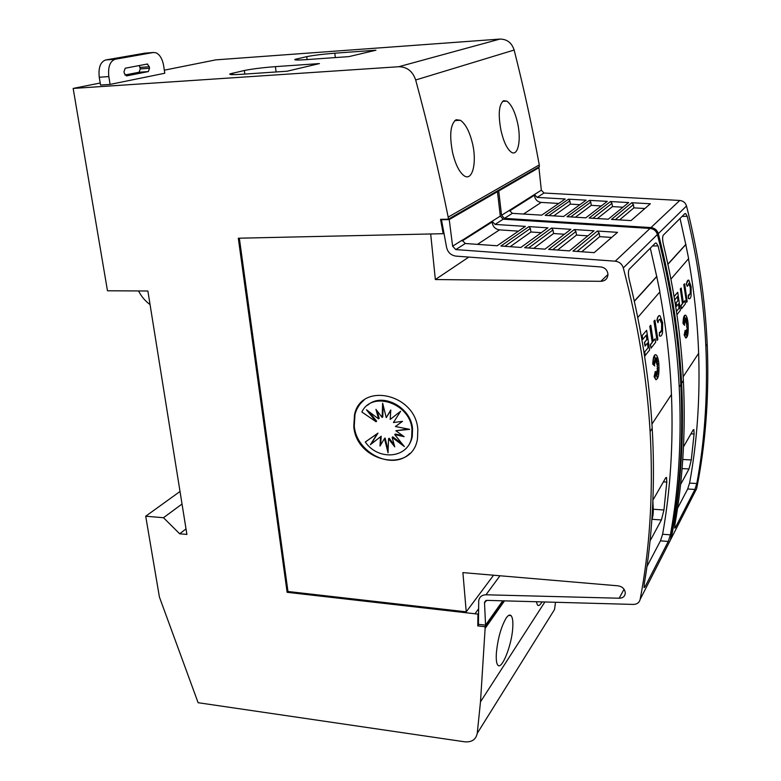 <?xml version="1.0" encoding="UTF-8"?>
<svg xmlns="http://www.w3.org/2000/svg" width="781" height="781" viewBox="0 0 781 781"><rect width="100%" height="100%" fill="white"/><g stroke="black" fill="none" stroke-linecap="round" stroke-linejoin="round"><path stroke-width="1.17" d="M671.25 538.441L696.662 488.623C705.292 445.59 708.904 400.145 707.508 352.309L707.195 344.187C705.184 298.84 698.292 252.78 686.519 205.989C685.474 202.699 683.219 200.854 679.763 200.463L544.006 193.024L541.34 190.193L534.438 194.547L537.152 197.417L565.239 198.999L541.721 215.146L512.307 213.35L509.456 210.323L501.548 215.312L504.448 218.387L650.944 227.583C654.683 228.042 657.133 230.063 658.295 233.646C671.377 284.489 679.148 334.385 681.618 383.315L682.008 392.082C683.844 443.676 680.251 492.469 671.25 538.441L669.815 541.243M706.161 354.408C707.518 399.56 704.394 442.602 696.798 483.537L694.914 489.453L675.37 527.595L674.686 528.102L675.018 523.973C682.516 481.408 685.415 436.55 683.746 389.377L683.355 380.65C681.13 336.172 674.491 290.835 663.45 244.658C662.415 239.913 662.347 236.76 663.264 235.218L684.898 213.603L685.669 213.623L687.231 216.317C697.736 260.317 703.945 303.624 705.839 346.247L706.161 354.408M509.456 210.323L534.438 194.547L534.477 195.543C535.092 199.546 537.338 201.83 541.223 202.406L558.766 203.441M687.583 330.812L686.587 325.911L687.895 323.393L686.411 324.222L686.665 321.879M686.597 324.222L686.968 320.825L686.157 323.031L686.294 319.195M686.333 323.041L686.538 317.652L685.894 321.782L685.562 319.761M685.894 321.782L685.63 318.316L685.454 321.792L684.927 319.449M685.454 321.792L684.722 316.842L685.113 321.967L684.586 320.815M685.113 321.967L684.517 319.956L684.791 323.275L683.795 321.752M684.791 323.275L683.648 321.118L684.654 325.326L683.004 323.539C683.17 318.101 683.902 315.29 685.191 315.124M686.011 338.027L684.166 335.069L685.162 330.343L685.005 335.967L685.581 331.046L685.903 334.502L686.001 330.832L686.704 336.357L686.323 330.402L687.124 333.018L686.675 329.533L687.905 331.271L686.763 325.911M685.074 333.877L685.581 331.046M685.767 332.96L686.001 330.832M686.333 333.38L686.323 330.402M686.811 331.984L686.675 329.533M686.587 325.911L687.641 323.559M689.223 298.82L688.364 298.459L688.295 295.238L690.453 293.334L690.472 287.535L689.193 283.552L687.231 286.373L686.499 283.933C687.016 280.965 687.797 279.725 688.862 280.203L691.126 286.705L691.078 295.979C690.453 298.508 689.623 299.348 688.578 298.488L688.481 295.247M688.998 295.53L690.267 293.334L690.297 287.535L688.647 283.386M687.231 286.373L686.314 283.923L688.344 280.096M686.499 302.393L683.785 284.626L684.654 283.796L687.173 301.525L686.499 302.393L683.971 284.626L684.654 283.796M681.52 308.817L680.905 305.556L682.457 303.575L680.319 288.872L681.198 288.023L683.326 302.696L684.937 300.636L685.357 303.858L681.52 308.817L681.091 305.556L682.643 303.575L680.505 288.872L681.198 288.023M683.297 302.491L684.937 300.636M676.424 311.287L679.197 307.987L678.621 303.789L676.444 306.289L675.965 302.989L677.957 300.5L677.381 296.624M674.081 296.507L677.732 292.26L680.339 310.35L676.932 314.743M679.011 307.978L678.455 303.994M677.547 508.304L687.68 488.994L689.584 483.097C697.072 442.241 700.108 399.286 698.673 354.232L698.644 353.276C697.54 322.27 694.153 290.766 688.481 258.775M667.882 264.144L685.767 244.443L680.056 218.446M683.004 323.539L683.19 323.539C683.424 317.271 684.312 314.558 685.845 315.397C686.88 316.52 687.631 319.195 688.1 323.422C688.598 333.194 687.749 337.968 685.562 337.763L684.351 335.069L685.162 330.343M640.156 599.388L670.459 539.993C679.47 493.924 683.063 445.033 681.217 393.321L680.817 384.535C678.338 335.488 670.537 285.485 657.407 234.505C656.245 230.912 653.785 228.892 650.036 228.433L503.218 219.178L500.309 216.093L492.098 221.277L495.047 224.42L525.369 226.383L497.146 245.761L465.281 243.506L462.157 240.177L452.619 246.2L455.801 249.588L615.223 261.196C619.313 261.742 622.008 263.978 623.306 267.912C638.067 323.734 646.99 378.287 650.095 431.551L650.593 441.089C653.023 497.214 649.538 549.98 640.156 599.388C639.307 602.649 637.003 604.328 633.274 604.426L486.924 600.374L484.493 602.385L485.567 625.112L478.431 624.331L478.724 600.804C479.378 596.948 481.799 594.937 485.977 594.78L619.187 598.226C623.004 598.139 625.034 596.333 625.288 592.818L625.278 592.672C624.615 588.747 622.164 586.453 617.917 585.818L462.899 572.61L466.237 611.835L287.964 591.49L239.347 238.185M430.682 233.939L435.349 279.539L600.823 281.316C605.207 281.072 607.589 278.768 607.96 274.395L607.95 274.141C607.325 269.904 604.885 267.502 600.638 266.936L455.899 256.119C450.539 255.231 447.376 251.99 446.4 246.396L441.47 219.725L449.231 219.588L452.619 246.2M679.616 395.821C681.393 444.643 678.318 490.985 670.41 534.839L668.272 541.448L644.96 586.931L644.081 587.605L644.354 583.407C652.125 537.631 654.908 489.101 652.691 437.819L652.203 428.33C649.402 379.927 641.767 330.402 629.291 279.774C628.139 274.551 628.119 271.027 629.242 269.211L655.366 243.106L656.372 243.135L658.08 245.917C669.815 293.851 676.854 340.877 679.216 386.995L679.616 395.821M462.167 240.323L492.098 221.277L492.147 222.351C492.85 226.705 495.31 229.204 499.498 229.868L518.428 231.147M658.246 371.688L657.085 368.329L657.963 367.89L657.036 366.348L658.598 363.429L656.841 364.512L657.163 361.828M657.036 364.512L657.495 360.724L656.528 363.243L656.723 358.87M656.733 363.243L656.997 357.288L656.206 361.925L655.825 359.582M656.206 361.925L655.913 358.147L655.679 361.993L655.034 359.172M655.679 361.993L654.82 356.644L655.279 362.238L654.644 360.92M655.279 362.238L654.566 360.09L654.878 363.721L653.668 362.072M654.878 363.721L653.521 361.496L654.712 365.996L652.76 364.229C653.004 358.059 653.912 354.877 655.503 354.672M656.206 379.771L654.117 376.764L655.298 371.453L655.103 377.653L655.806 372.156L656.177 375.915L656.313 371.873L657.143 377.838L656.694 371.346L657.641 374.109L657.114 370.35L658.578 372.088L657.28 368.339L658.158 367.9L657.241 366.348M655.181 375.524L655.806 372.156M656.03 374.392L656.313 371.873M656.743 374.948L656.694 371.346M657.309 373.142L657.114 370.35M657.036 366.348L658.295 363.634M660.179 336.191L659.291 335.879L659.437 332.345C660.414 333.028 661.195 332.247 661.79 330.002L661.849 323.598L660.209 319.273C659.242 318.97 658.51 320.103 658.002 322.699L657.153 320.083C657.787 316.754 658.734 315.29 659.994 315.7L662.63 322.612L662.513 332.833C661.751 335.732 660.746 336.748 659.486 335.879L659.437 332.345M659.965 332.589L661.595 329.992L661.653 323.598L659.808 319.224M658.002 322.699L656.948 320.083C657.534 317.027 658.383 315.544 659.496 315.622M657.026 340.467L653.941 321.147L654.956 320.151L657.827 339.432L657.026 340.467L654.136 321.157L654.956 320.151M651.042 348.199L650.348 344.646L652.213 342.254L649.772 326.253L650.807 325.238L653.238 341.199L655.171 338.729L655.659 342.234L651.042 348.199L650.544 344.646L652.418 342.263L649.968 326.253L650.807 325.238M653.209 340.985L655.171 338.729M646.853 339.423L646.365 334.981L642.792 339.393L641.992 335.762L646.639 330.343L649.616 350.044L645.028 355.697L644.52 352.094L648.269 347.574L647.595 343.005L645.008 346.022L644.452 342.42L646.853 339.423L646.19 335.186M641.992 335.762L646.639 330.343M648.064 347.565L647.429 343.22M646.961 566.547L660.462 540.833L662.62 534.243C670.41 490.478 673.368 444.243 671.504 395.537L671.455 394.503C670.049 360.968 666.144 326.819 659.75 292.045M634.309 301.124L656.704 276.454L650.309 248.153M652.76 364.229L652.965 364.229C653.297 357.044 654.41 353.969 656.333 355.013C657.485 356.253 658.324 359.055 658.842 363.429C659.398 374.421 658.324 379.751 655.62 379.42L654.322 376.764L655.298 371.453M542.034 601.897C540.188 605.109 538.675 606.163 537.494 605.06L536.342 601.741M512.717 628.295C511.643 645.672 501.695 670.342 497.839 665.148C496.452 663.44 495.964 659.33 496.394 652.828C497.839 638.419 501.099 626.821 506.166 618.035C508.138 615.223 509.778 614.422 511.077 615.643C512.629 617.439 513.176 621.656 512.717 628.295M517.588 122.988C521.474 140.033 517.998 156.717 511.36 152.217C507.113 149.122 503.667 141.917 501.021 130.593C498.005 114.397 498.864 104.429 503.608 100.71L506.83 101.13C511.36 104.351 514.943 111.644 517.588 122.988M472.534 143.675C477.064 162.663 472.437 181.417 464.295 175.891C459.433 172.406 455.538 164.713 452.629 152.812C449.221 135.054 450.393 124.033 456.133 119.727L460.409 120.294C465.603 123.935 469.645 131.725 472.534 143.675M409.742 453.468C392.355 470.914 356.263 452.736 354.271 426.035L354.974 414.496C356.487 408.639 359.485 403.875 363.975 400.184M417.835 429.599L417.503 438.639C412.505 474.077 356.224 462.498 353.783 426.436L354.486 414.887C360.744 381.684 415.746 393.712 417.835 429.599M411.958 429.452L411.665 437.087C408.561 458.408 378.287 461.22 365.293 441.997L377.35 433.67L370.379 444.692L380.542 436.774L380.005 446.049L384.477 438.571L388.05 452.824L388.547 438.785L394.747 446.859L392.14 437.38L404.343 446.566L394.717 434.558L404.119 436.667L395.869 430.751L409.644 429.335L395.42 426.533L402.508 421.34L393.429 422.55L400.624 411.255L390.207 419.426L390.783 409.976L386.244 417.63L382.631 403.152L382.153 417.445L375.934 409.332L378.57 418.88L366.426 409.752L376.022 421.72L361.857 412.007C371.971 390.256 410.464 403.299 411.958 429.452M380.669 444.945L381.177 436.228L371.014 444.145L377.984 433.123L365.293 441.997M367.597 405.261C381.977 391.877 411.236 407.057 412.563 428.906L412.27 436.53C411.265 441.655 408.941 445.863 405.3 449.153M402.361 421.359L395.42 426.533M395.869 430.751L408.043 429.023M394.717 434.558L395.332 434.011L402.732 435.671M392.14 437.38L392.765 436.833L402.293 443.998M388.547 438.785L389.163 438.239L394.161 444.75M384.477 438.571L385.101 438.024L388.147 450.168M381.177 436.228L380.542 436.774M371.014 444.145L370.379 444.692M377.984 433.123L377.35 433.67M390.744 410.572L386.244 417.63M383.168 405.329L382.788 416.917L382.153 417.445M377.155 410.923L379.195 418.352L378.57 418.88M369.091 411.763L376.657 421.193L376.022 421.72M145.071 53.137L105.718 59.961C100.417 61.865 98.269 67.625 99.255 77.241L100.534 85.051L110.092 84.407L108.823 76.577C107.846 66.922 109.994 61.143 115.246 59.239L153.437 52.493L156.073 52.796C159.929 54.709 162.468 59.073 163.678 65.877L164.781 73.248L110.092 84.407M124.911 75.015L139.077 72.233L140.268 68.913L139.34 65.545M148.351 71.579L126.454 75.913L124.238 73.17L123.994 71.627L125.243 68.211L147.209 64.052L149.308 66.746L149.532 68.25L148.351 71.579L139.077 72.233M150.059 304.59C145.237 301.085 141.4 296.536 138.549 290.952M147.882 291.001L107.475 290.776L73.16 88.429L398.74 66.727C407.038 66.834 412.69 71.256 415.677 79.994C428.252 126.502 439.088 172.201 448.177 217.118L448.362 219.197L440.543 219.334L443.188 233.695L238.312 238.215L287.125 592.31L477.952 614.11L477.777 625.913L484.962 626.704L485.118 628.412L480.491 701.826L477.24 733.349C475.971 739.568 471.773 742.38 464.666 741.804L198.11 702.705L159.412 597.026L145.705 516.221L163.483 517.715L179.679 533.784L186.903 534.438L147.882 291.001M348.922 56.613L306.396 59.629C297.581 60.215 293.793 60.127 295.033 59.376L306.777 56.642C313.63 55.285 322.973 54.143 334.815 53.196L375.934 50.218L348.922 56.613M287.125 71.217L241.534 74.302C232.406 74.869 228.589 74.722 230.083 73.844L244.355 70.505C252.361 68.904 262.719 67.615 275.429 66.639L319.429 63.583L287.125 71.217M456.172 120.499L456.114 119.747M685.767 244.443L688.627 258.599L670.928 279.1M667.921 264.31L685.943 244.443M689.584 483.097L696.798 483.537M687.231 216.317L682.096 216.405M656.704 276.454L659.916 291.85L637.765 317.496M634.348 301.31L656.899 276.454M662.62 534.243L670.41 534.839M658.08 245.917L652.506 245.966M652.877 500.904L653.258 509.251C653.355 513.654 652.896 516.993 651.881 519.277L651.871 519.297M652.906 500.152L665.666 477.913L666.525 477.523L666.798 482.072L663.957 509.993L661.4 519.961L650.046 540.93M654.712 365.996L652.965 364.229M642.792 339.393L642.207 335.771M644.452 342.42L647.058 339.423M645.213 346.022L644.667 342.42M644.52 352.094L648.269 347.574M645.233 355.706L644.725 352.104M594.185 252.644L572.932 251.131L597.348 231.039L617.517 232.338L594.185 252.644M569.417 250.886L548.643 249.412L574.299 229.546L594.029 230.815L569.417 250.886M544.992 249.149L524.637 247.714L551.503 228.072L570.843 229.321L544.992 249.149M520.907 247.45L500.894 246.025L528.932 226.607L547.95 227.837L520.907 247.45M541.262 232.689L530.943 231.996L530.358 228.472L528.932 226.607M564.409 234.251L553.573 233.519L552.997 229.965L551.503 228.072M587.868 235.842L576.495 235.071L575.939 231.508L574.299 229.546M611.65 237.444L599.72 236.643L599.173 233.06L597.348 231.039M599.72 236.643L581.767 251.755M576.495 235.071L557.575 250.047M553.573 233.519L533.706 248.358M530.943 231.996L510.159 246.689M486.387 600.404L484.503 602.981M502.73 600.814L485.567 625.112M624.048 589.245L619.187 598.226M493.582 575.216L466.237 611.835M468.805 257.086L435.349 279.539M607.96 274.482L600.823 281.316M442.202 219.305L441.47 219.725M495.994 191.716L497.468 191.677L449.231 219.588M500.309 216.093L497.468 191.677M478.597 613.222L477.952 614.11M478.87 624.38L477.777 625.913M287.964 591.49L287.125 592.31M683.492 446.83L693.225 429.862L693.889 429.57L694.094 433.992L691.283 459.96L689.008 468.961L680.573 484.552M684.654 325.326L683.19 323.539M674.11 296.702L677.732 292.26M677.957 300.5L677.537 296.429L674.657 299.982M675.965 302.989L678.142 300.509M676.639 306.298L676.161 302.989M676.453 311.492L679.197 307.987M630.999 220.603L611.474 219.412L631.751 202.728L650.339 203.773L630.999 220.603M608.253 219.217L589.147 218.045L610.469 201.537L628.676 202.562L608.253 219.217M585.789 217.84L567.055 216.698L589.411 200.356L607.276 201.361L585.789 217.84M563.618 216.483L545.177 215.361L568.529 199.184L586.131 200.17L563.618 216.483M579.892 204.69L570.345 204.124L569.837 200.883L568.529 199.184M601.292 205.95L591.276 205.354L590.778 202.094L589.411 200.356M622.955 207.219L612.45 206.604L611.972 203.324L610.469 201.537M644.891 208.517L633.889 207.863L633.42 204.583L631.751 202.728M633.889 207.863L619.587 219.91M612.45 206.604L597.367 218.553M591.276 205.354L575.412 217.206M570.345 204.124L553.719 215.878M497.253 190.984L498.727 190.954L501.548 215.312M537.562 167.73L538.929 167.69L498.727 190.954M541.34 190.193L538.929 167.69M503.218 600.823L484.962 626.704M504.506 600.862L485.118 628.412M477.24 733.349L554.53 609.512L555.496 602.268M180.011 491.483L145.705 516.221M182.022 504.028L163.483 517.715M186.015 528.893L179.679 533.784M448.177 217.118L539.261 164.928C532.339 127.127 523.963 88.839 514.152 50.043C511.78 42.77 507.035 39.109 499.938 39.079L215.82 59.864L164.322 70.173M100.193 83.011L73.16 88.429M539.261 164.928L539.388 166.685L448.362 219.197M443.989 233.207L443.188 233.695M541.223 202.406L523.553 214.033M499.498 229.868L477.464 244.365M99.255 77.241L108.823 76.577M140.033 67.42L149.308 66.746M140.268 68.913L149.532 68.25M144.192 53.206L153.437 52.493M105.718 59.961L115.246 59.239M297.249 60.01L297.102 58.79M307.118 59.581L306.777 56.642M335.303 57.579L334.815 53.196M233.041 74.644L232.826 73.063M244.824 74.078L244.355 70.505M276.093 71.969L275.429 66.639M651.881 519.277L661.4 519.961M663.391 481.867L666.798 482.072M653.258 509.251L663.957 509.993M492.128 222.019L462.274 240.909M599.173 233.06L577.1 251.423M575.939 231.508L552.675 249.695M552.997 229.965L528.571 247.987M530.358 228.472L504.829 246.308M503.218 219.178L495.047 224.42M465.281 243.506L455.801 249.588M650.036 228.433L615.223 261.196M660.462 540.833L668.272 541.448M643.983 586.843L644.96 586.931M657.407 234.505L623.306 267.912M499.986 575.763L485.977 594.78M478.665 608.731L474.955 613.798M682.086 468.571L689.008 468.961M690.941 433.845L694.094 433.992M682.76 459.492L691.283 459.96M534.458 195.23L509.554 210.987M633.42 204.583L615.301 219.646M611.972 203.324L592.857 218.27M590.778 202.094L570.686 216.923M569.837 200.883L548.809 215.585M544.006 193.024L537.152 197.417M512.307 213.35L504.448 218.387M679.763 200.463L650.944 227.583M687.68 488.994L694.914 489.453M674.618 527.546L675.37 527.595M686.519 205.989L658.295 233.646M499.938 39.079L398.74 66.727M514.152 50.043L415.677 79.994M698.644 353.276L683.15 376.774M485.831 600.569L484.493 602.385M671.455 394.503L651.94 424.103M412.27 436.53L411.665 437.087M354.974 414.496L354.486 414.887M146.32 64.227L147.765 64.12M295.091 59.864L295.033 59.376M230.17 74.459L230.083 73.844M454.806 120.567L460.409 120.294M502.593 101.354L506.83 101.13M508.714 615.399L511.077 615.643M665.968 477.484L666.525 477.523M655.337 243.145L656.372 243.135M680.817 384.535L679.216 386.995M652.203 428.33L650.095 431.551M684.869 213.633L685.669 213.623M707.195 344.187L705.839 346.247M683.355 380.65L681.618 383.315M544.865 601.975L480.491 701.826"/></g></svg>
